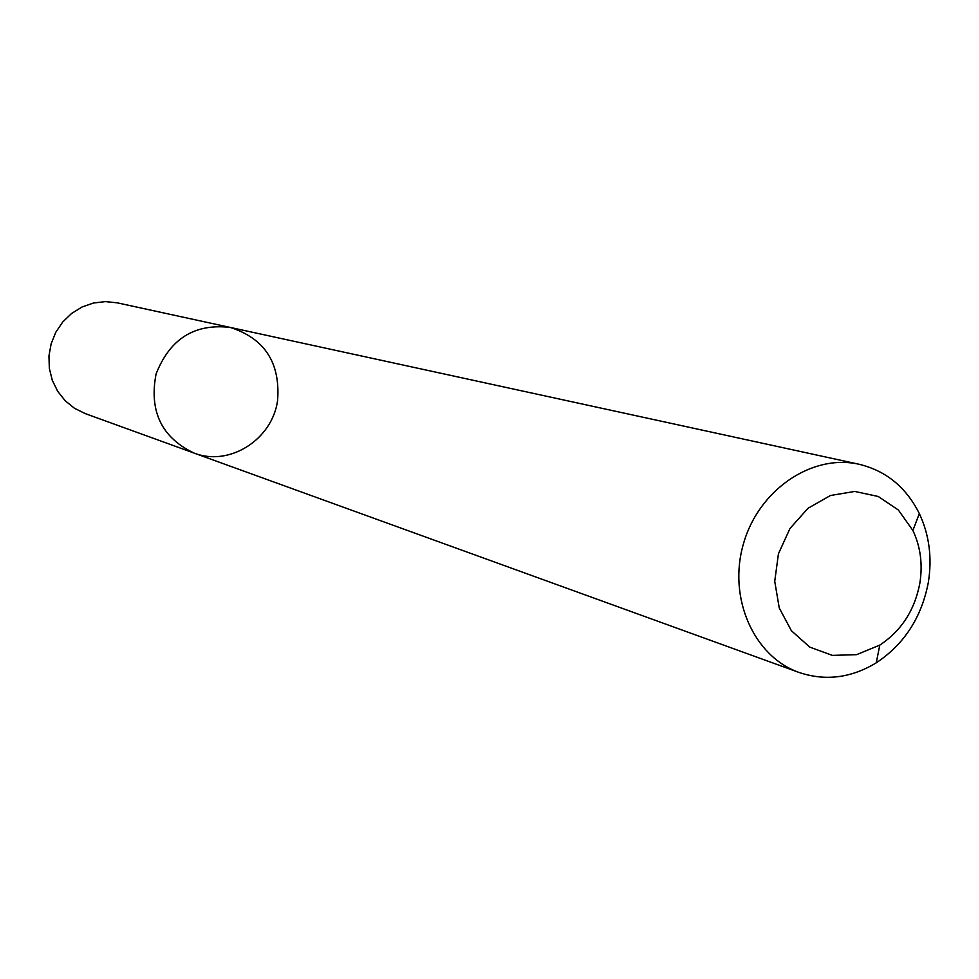 <?xml version="1.0" encoding="UTF-8"?>
<svg xmlns="http://www.w3.org/2000/svg" width="979" height="979" viewBox="0 0 979 979"><rect width="100%" height="100%" fill="white"/><g stroke="black" fill="none" stroke-linecap="round" stroke-linejoin="round"><path stroke-width="1.47" d="M193.977 453.044C161.608 437.564 148.967 411.229 156.053 374.051C169.869 338.82 194.601 323.278 230.236 327.427C264.673 338.477 280.459 362.817 277.595 400.435C272.37 439.583 229.367 466.971 193.977 453.044C161.608 437.564 148.967 411.229 156.053 374.051C169.869 338.82 194.601 323.278 230.236 327.427L117.272 302.841L105.377 301.605L93.446 303.025L82.016 307.014L71.626 313.439L62.742 321.969L55.815 332.236L51.141 343.764L48.95 356.001L49.342 368.385L52.303 380.341L57.688 391.306L65.226 400.778L74.563 408.341L85.283 413.627L798.999 672.438C753.536 656.432 727.642 597.484 743.489 543.651C758.774 489.659 812.105 453.583 859.097 464.266C886.044 470.813 906.126 487.236 919.33 513.571C929.304 534.938 932.289 557.969 928.288 582.652C921.533 617.541 904.18 644.268 876.242 662.832C851.032 678.068 825.285 681.274 798.999 672.438M919.795 583.521C914.606 610.358 901.267 630.88 879.803 645.1L856.613 654.657L832.407 655.392L809.829 647.143L791.399 630.745L779.235 607.947L774.732 581.281L778.452 553.747L789.98 528.464L807.993 508.297L830.449 495.496L854.777 491.446L878.273 496.5L898.367 510.022L912.893 530.471C920.578 546.857 922.879 564.54 919.795 583.521M859.097 464.266L230.236 327.427M912.893 530.471L919.33 513.571M879.803 645.1L876.242 662.832"/></g></svg>
